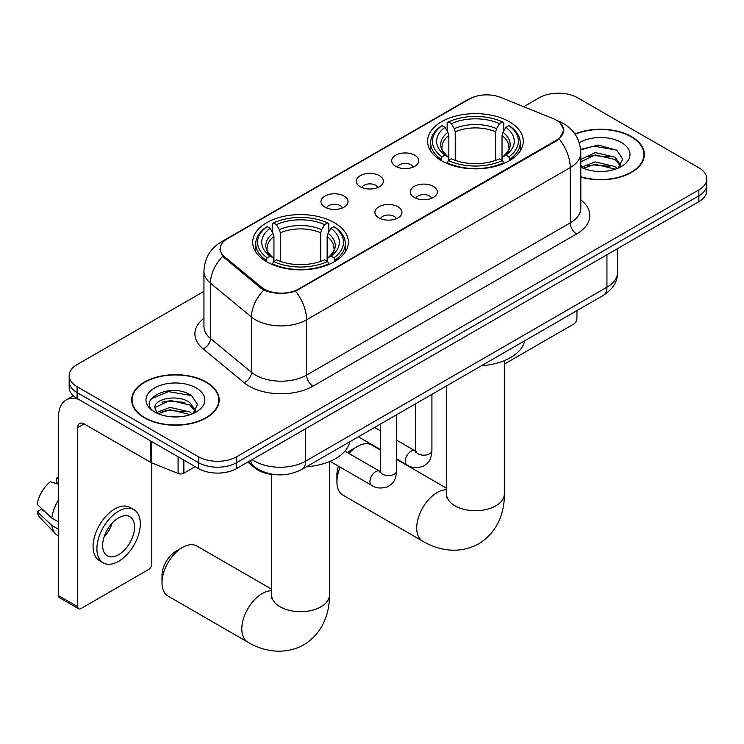<?xml version="1.0" encoding="UTF-8"?>
<svg xmlns="http://www.w3.org/2000/svg" width="744" height="744" viewBox="0 0 744 744"><rect width="100%" height="100%" fill="white"/><g stroke="black" fill="none" stroke-linecap="round" stroke-linejoin="round"><path stroke-width="1.12" d="M334.363 222.689A47.849 27.621 0 0 0 282.218 216.699A47.849 27.621 0 0 0 252.681 242.219A47.849 27.621 0 0 0 266.696 261.758A47.849 27.621 0 0 0 318.841 267.747A47.849 27.621 0 0 0 348.378 242.219A47.849 27.621 0 0 0 334.363 222.689M509.277 121.709A47.849 27.621 0 0 0 457.132 115.72A47.849 27.621 0 0 0 427.595 141.239A47.849 27.621 0 0 0 441.611 160.769A47.849 27.621 0 0 0 493.756 166.758A47.849 27.621 0 0 0 523.292 141.239A47.849 27.621 0 0 0 509.277 121.709M395.65 166.303A13.541 7.821 180 0 1 392.962 164.089A13.541 7.821 180 0 1 397.445 154.371A13.541 7.821 180 0 1 414.799 155.245A13.541 7.821 180 0 1 417.486 164.089A13.541 7.821 180 0 1 395.65 166.303M413.153 167.112A8.128 4.687 0 0 0 410.967 164.824A8.128 4.687 0 0 0 402.96 163.633A8.128 4.687 0 0 0 397.296 167.112M360.282 186.716A13.541 7.821 180 0 1 357.594 184.503A13.541 7.821 180 0 1 362.077 174.793A13.541 7.821 180 0 1 379.431 175.658A13.541 7.821 180 0 1 382.118 184.503A13.541 7.821 180 0 1 360.282 186.716M377.785 187.525A8.128 4.687 0 0 0 375.599 185.247A8.128 4.687 0 0 0 367.601 184.056A8.128 4.687 0 0 0 361.928 187.525M324.914 207.139A13.541 7.821 180 0 1 322.226 204.925A13.541 7.821 180 0 1 326.718 195.207A13.541 7.821 180 0 1 344.072 196.081A13.541 7.821 180 0 1 346.76 204.925A13.541 7.821 180 0 1 324.914 207.139M342.417 207.948A8.128 4.687 0 0 0 340.241 205.66A8.128 4.687 0 0 0 332.233 204.47A8.128 4.687 0 0 0 326.57 207.948M414.222 197.439A13.541 7.821 180 0 1 411.534 195.235A13.541 7.821 180 0 1 416.026 185.516A13.541 7.821 180 0 1 433.371 186.391A13.541 7.821 180 0 1 436.058 195.235A13.541 7.821 180 0 1 414.222 197.439M431.725 198.257A8.128 4.687 0 0 0 429.548 195.97A8.128 4.687 0 0 0 421.541 194.779A8.128 4.687 0 0 0 415.877 198.257M378.854 217.862A13.541 7.821 180 0 1 376.176 215.648A13.541 7.821 180 0 1 380.658 205.93A13.541 7.821 180 0 1 398.012 206.804A13.541 7.821 180 0 1 400.7 215.648A13.541 7.821 180 0 1 378.854 217.862M396.357 218.671A8.128 4.687 0 0 0 394.181 216.383A8.128 4.687 0 0 0 386.173 215.202A8.128 4.687 0 0 0 380.51 218.671M553.257 118.659A24.375 14.071 180 0 1 556.512 120.23A24.375 14.071 180 0 1 563.654 130.181A24.375 14.071 180 0 1 556.512 140.132L298.614 289.025A24.375 14.071 180 0 1 261.414 287.147L224.604 256.801A24.375 14.071 180 0 1 220.196 248.728A24.375 14.071 180 0 1 227.339 238.778L469.483 98.98A24.375 14.071 180 0 1 500.693 97.408L553.257 118.659M276.368 474.737A27.082 15.633 180 0 1 255.062 468.078L247.808 462.098M580.813 177.072A43.784 25.277 0 0 0 644.341 154.51A43.784 25.277 0 0 0 631.516 136.636A43.784 25.277 0 0 0 574.954 134.004M206.376 382.091A43.784 25.277 0 0 0 158.658 376.613A43.784 25.277 0 0 0 131.632 399.965A43.784 25.277 0 0 0 144.457 417.84A43.784 25.277 0 0 0 192.166 423.317A43.784 25.277 0 0 0 219.201 399.965A43.784 25.277 0 0 0 206.376 382.091M132.079 402.244A43.784 25.277 0 0 0 131.93 402.913M560.158 122.927L563.971 130.033L559.2 138.961L556.828 140.672L295.554 291.174C285.891 294.085 276.229 294.085 266.566 291.174L261.098 288.402L222.651 256.392L219.88 249.361L221.126 244.878M203.94 291.36L77.106 364.579A27.082 15.633 0 0 0 69.173 375.636L69.173 387.429A27.082 15.633 0 0 0 77.106 398.486L198.397 468.515L198.397 462.619A27.082 15.633 0 0 0 236.694 462.619L698.867 195.784A27.082 15.633 0 0 0 706.8 184.726A27.082 15.633 0 0 1 698.867 195.784L236.694 462.619A27.082 15.633 0 0 1 198.397 462.619L77.106 392.59L198.397 462.619L198.397 456.723A27.082 15.633 0 0 0 236.694 456.723L698.867 189.887A27.082 15.633 0 0 0 706.8 178.83A27.082 15.633 0 0 0 698.867 167.772L577.577 97.752A27.082 15.633 0 0 0 539.279 97.752L523.739 106.718M69.173 381.533A27.082 15.633 0 0 0 77.106 392.59A27.082 15.633 0 0 1 69.173 381.533M69.173 375.636A27.082 15.633 0 0 0 77.106 386.694L198.397 456.723M218.903 402.913A43.784 25.277 0 0 0 218.745 402.244M644.044 157.458A43.784 25.277 0 0 0 643.895 156.789M198.397 468.515A27.082 15.633 0 0 0 236.694 468.515L698.867 201.68A27.082 15.633 0 0 0 706.8 190.622L706.8 178.83M580.813 176.774A43.329 25.017 0 0 0 643.895 154.51A43.329 25.017 0 0 0 631.2 136.822A43.329 25.017 0 0 0 575.121 134.255M595.665 171.26L602.473 171.464M582.143 166.944L595.284 161.932L614.99 166.544L617.371 168.451M583.352 168.209L595.284 164.275L615.418 169.176M580.813 164.843A20.404 11.783 0 0 0 583.529 168.367M580.813 159.411L595.284 152.567L614.99 157.179L620.849 165.28M580.813 161.755L595.284 154.91L614.99 159.523L620.384 165.884M580.813 167.112A29.434 16.991 0 0 0 621.37 166.526A29.434 16.991 0 0 0 621.37 142.495A29.434 16.991 0 0 0 579.251 142.792M618.069 168.163L622.682 159.114L616.85 150.325L598.501 145.061L580.636 149.377M582.347 167.856L580.813 166.228M580.683 149.935L593.675 146.187L616.451 150.055M587.183 156.724L593.675 155.543L609.931 156.938M587.183 166.089L593.675 164.908L609.931 166.303M504.33 363.518A4.51 2.604 120 0 0 506.087 363.109L573.745 324.049A4.51 2.604 120 0 0 576.944 318.516L576.944 310.62M144.773 417.654A43.329 25.017 0 0 0 191.999 423.076A43.329 25.017 0 0 0 218.745 399.965A43.329 25.017 0 0 0 206.051 382.277A43.329 25.017 0 0 0 158.835 376.855A43.329 25.017 0 0 0 132.079 399.965A43.329 25.017 0 0 0 144.773 417.654M170.525 416.714L177.323 416.919M156.993 412.399L170.134 407.387L189.841 411.999L192.222 413.915M158.202 413.664L170.134 409.73L190.269 414.631M157.198 413.311L155.087 408.363A20.404 11.783 0 0 0 158.379 413.822M195.7 410.735L189.841 402.634C177.593 393.502 152.399 399.137 155.087 408.363L155.012 407.47M155.143 408.651L155.71 407.135L170.134 400.365L189.841 404.978L195.235 411.339M192.919 413.618L197.532 404.569L191.701 395.78C171.055 380.937 134.357 400.495 155.552 412.492L155.654 412.557M196.221 387.95A29.434 16.991 0 0 0 154.603 387.95A29.434 16.991 0 0 0 154.603 411.981A29.434 16.991 0 0 0 196.221 411.981A29.434 16.991 0 0 0 196.221 387.95M151.246 398.728L168.525 391.642L191.301 395.51M162.043 402.178L168.525 401.007L184.791 402.392M162.043 411.544L168.525 410.363L184.791 411.758M340.185 467.176A28.886 16.675 120 0 0 336.92 481.861L336.92 474.486A19.865 11.467 -60 0 1 338.464 466.19M347.513 452.65A19.865 11.467 -60 0 1 350.963 450.167L357.343 446.484A28.886 16.675 120 0 0 348.908 453.459M336.92 481.861A28.886 16.675 120 0 0 342.9 495.086L422.694 541.158A28.886 16.675 -60 0 1 418.268 518.01A28.886 16.675 -60 0 1 437.137 492.547A28.886 16.675 -60 0 1 446.549 489.766M440.746 160.267L442.029 156.845A42.975 24.812 0 0 1 442.029 125.634L444.986 127.345A38.818 22.413 0 0 0 444.986 155.133L447.907 156.798L448.846 160.276M448.846 158.853L448.846 135.52L447.907 132.367L444.986 127.345M447.135 131.037L447.135 122.686L448.418 121.951A42.975 24.812 0 0 1 502.47 121.951L499.512 123.653A38.818 22.413 0 0 0 451.366 123.653L454.286 128.684L455.235 131.837L455.235 160.369M495.653 160.369L495.653 131.837L496.592 128.684L499.512 123.653M481.415 365.769A49.653 28.663 0 0 0 524.734 340.761M447.135 162.741A44.779 25.854 0 0 0 503.753 162.741L502.47 160.527A42.975 24.812 0 0 1 448.418 160.527L447.135 163.513M503.753 163.513L503.753 162.741M442.029 125.634L440.746 126.368A44.779 25.854 0 0 0 430.664 142.708A44.779 25.854 0 0 0 440.746 159.058M502.47 121.951L503.753 122.686L503.753 131.037M448.418 160.527L451.366 158.825A38.818 22.413 0 0 0 499.512 158.825L502.47 160.527M444.986 155.133L442.029 156.845M451.366 123.653L448.418 121.951M447.907 132.367A34.726 20.051 0 0 0 447.907 156.798L448.065 156.9C443.136 152.129 441.127 148.893 442.038 147.191A33.406 19.288 0 0 1 448.846 135.52M510.133 159.058A44.779 25.854 0 0 0 520.223 142.708A44.779 25.854 0 0 0 510.133 126.368L508.849 125.634A42.975 24.812 0 0 1 508.849 156.845L510.133 160.267M508.849 156.845L505.901 155.133A38.818 22.413 0 0 0 505.901 127.345L508.849 125.634M505.901 127.345L502.981 132.367L502.033 135.52L502.033 158.853L502.981 156.798L505.901 155.133M502.033 135.52A33.406 19.288 0 0 1 508.84 147.191C509.752 148.902 507.743 152.139 502.814 156.9L502.981 156.798A34.726 20.051 0 0 0 502.981 132.367M502.033 160.276L502.033 158.853M380.305 449.971L371.786 445.052A28.886 16.675 120 0 0 357.343 446.484L350.963 450.167M162.006 582.84L162.006 575.475A19.865 11.467 -60 0 1 176.049 551.146L182.438 547.463A28.886 16.675 120 0 0 162.006 582.84A28.886 16.675 120 0 0 167.995 596.065L247.789 642.137A28.886 16.675 -60 0 1 243.362 618.989A28.886 16.675 -60 0 1 262.232 593.535A28.886 16.675 -60 0 1 271.644 590.755M265.841 261.246L267.124 257.824A42.975 24.812 0 0 1 267.124 226.622L270.081 228.324A38.818 22.413 0 0 0 270.081 256.122L272.992 257.777L273.941 261.265M273.941 259.842L273.941 236.499L272.992 233.356L270.081 228.324M272.22 232.026L272.22 223.665L273.504 222.93A42.975 24.812 0 0 1 327.555 222.93L324.607 224.642A38.818 22.413 0 0 0 276.461 224.642L279.381 229.663L280.321 232.816L280.321 261.358M320.738 261.358L320.738 232.816L321.687 229.663L324.607 224.642M306.5 466.758A49.653 28.663 0 0 0 349.829 441.741M272.22 263.729A44.779 25.854 0 0 0 328.839 263.729L327.555 261.507A42.975 24.812 0 0 1 273.504 261.507L272.22 264.492M328.839 264.492L328.839 263.729M267.124 226.622L265.841 227.348A44.779 25.854 0 0 0 255.75 243.697A44.779 25.854 0 0 0 265.841 260.037M327.555 222.93L328.839 223.665L328.839 232.026M273.504 261.507L276.461 259.805A38.818 22.413 0 0 0 324.607 259.805L327.555 261.507M270.081 256.122L267.124 257.824M276.461 224.642L273.504 222.93M272.992 233.356A34.726 20.051 0 0 0 272.992 257.777L273.16 257.889C268.221 253.118 266.213 249.882 267.133 248.171A33.406 19.288 0 0 1 273.941 236.499M335.228 260.037A44.779 25.854 0 0 0 345.309 243.697A44.779 25.854 0 0 0 335.228 227.348L333.944 226.622A42.975 24.812 0 0 1 333.944 257.824L335.228 261.246M333.944 257.824L330.987 256.122A38.818 22.413 0 0 0 330.987 228.324L333.944 226.622M330.987 228.324L328.067 233.356L327.127 236.499L327.127 259.842L328.067 257.777L330.987 256.122M327.127 236.499A33.406 19.288 0 0 1 333.935 248.171C334.847 249.891 332.838 253.127 327.909 257.889L328.067 257.777A34.726 20.051 0 0 0 328.067 233.356M327.127 261.265L327.127 259.842M271.644 589.192L196.881 546.031A28.886 16.675 120 0 0 182.438 547.463L176.049 551.146M183.87 460.127L183.87 473.212L195.207 466.674M78.455 399.268A36.112 20.851 -120 0 0 66.076 400.021A36.112 20.851 -120 0 0 58.59 416.547L58.59 595.665L77.748 606.723L77.748 427.605A9.03 5.208 60 0 1 79.617 423.476A9.03 5.208 60 0 1 84.128 423.922L150.874 462.461L150.874 441.08M77.748 606.723A4.51 2.604 120 0 0 78.678 608.787L59.529 597.739A4.51 2.604 -60 0 1 58.59 595.665M78.678 608.787A4.51 2.604 120 0 0 80.938 608.564L148.605 569.504A4.51 2.604 120 0 0 151.795 563.971L151.795 462.88M183.87 473.212A4.51 2.604 180 0 1 178.095 473.51L151.478 462.749A4.51 2.604 180 0 1 150.874 462.461M118.603 554.689A22.571 13.029 120 0 0 133.343 534.797A22.571 13.029 120 0 0 129.884 516.708A22.571 13.029 120 0 0 118.603 517.833A22.571 13.029 120 0 0 103.853 537.717A22.571 13.029 120 0 0 107.313 555.805A22.571 13.029 120 0 0 118.603 554.689M104.02 537.187A22.571 13.029 120 0 0 112.121 523.162M58.59 478.597L56.684 478.011L56.684 482.549L58.59 483.656M133.948 509.677L130.116 507.464A30.69 17.726 120 0 0 114.771 508.98A30.69 17.726 120 0 0 94.721 536.033A30.69 17.726 120 0 0 99.426 560.632L103.249 562.836A30.69 17.726 120 0 0 118.603 561.32A30.69 17.726 120 0 0 138.654 534.266A30.69 17.726 120 0 0 133.948 509.677A30.69 17.726 120 0 0 118.603 511.193A30.69 17.726 120 0 0 98.552 538.247A30.69 17.726 120 0 0 103.249 562.836M58.59 499.698A29.788 17.196 120 0 0 51.82 518.057L37.2 504.386A23.473 13.55 120 0 1 50.294 481.703L58.59 484.214M58.59 521.972L51.82 518.057M45.105 511.788L41.125 509.491L37.2 511.751L51.82 525.431L58.59 529.347M51.82 525.431A29.788 17.196 120 0 0 55.493 533.746A29.788 17.196 120 0 0 57.744 535.522L58.59 536.015M58.59 477.481A23.473 13.55 120 0 0 56.684 478.011M37.2 511.751A23.473 13.55 120 0 0 39.971 517.591L55.493 533.746M224.604 256.801L224.604 258.317M261.414 287.147L261.414 288.653M298.614 289.025L298.614 289.751M556.512 140.132L556.512 140.858M255.062 467.279L255.062 468.078M580.813 199.866A45.142 26.059 180 0 1 576.619 233.932L312.982 386.145A9.03 5.208 60 0 1 306.593 375.088L570.239 222.875A36.112 20.851 0 0 0 580.813 208.134L580.813 152.846A36.112 20.851 180 0 1 570.239 167.586A31.601 18.247 -120 0 0 559.2 138.961M312.982 386.145A45.142 26.059 180 0 1 249.147 386.145A45.142 26.059 180 0 1 244.088 382.667L203.075 348.843A45.142 26.059 180 0 1 203.94 318.265M255.527 375.088A36.112 20.851 0 0 0 306.593 375.088L306.593 319.799A36.112 20.851 180 0 1 255.527 319.799A36.112 20.851 180 0 1 251.481 317.018L210.468 283.204A36.112 20.851 180 0 1 203.94 271.244L203.94 326.532A36.112 20.851 0 0 0 210.468 338.483L251.481 372.307A36.112 20.851 0 0 0 255.527 375.088M580.813 152.846C580.199 139.863 574.498 130.126 563.692 123.643L559.135 121.421A31.601 14.796 112 0 0 557.786 121.03M295.554 291.174A31.601 18.247 60 0 1 306.593 319.799L570.239 167.586L570.239 222.875A9.03 5.208 60 0 0 576.619 233.932M224.465 240.777A31.601 18.247 -120 0 0 221.061 242.042C210.254 248.524 204.554 258.261 203.94 271.244M221.061 242.042L467.139 99.966A31.601 18.247 60 0 1 469.538 98.952M222.651 256.392A31.601 21.13 129.5 0 0 210.468 283.204L210.468 338.483A9.03 6.036 -50.5 0 1 203.075 348.843M263.794 290.076A31.601 21.13 129.5 0 0 251.481 317.018L251.481 372.307A9.03 6.036 -50.5 0 1 244.088 382.667M236.694 456.723L236.694 468.515M698.867 189.887L698.867 201.68M77.106 386.694L77.106 398.486M252.142 459.597A36.112 20.851 0 0 0 254.569 461.141A36.112 20.851 0 0 0 305.635 461.141L606.946 287.184A36.112 20.851 0 0 0 617.52 272.444C617.78 281.409 613.01 289.072 603.207 295.452L301.897 469.408A18.051 10.425 60 0 0 305.635 461.141L305.635 428.711M606.946 254.755L606.946 287.184A18.051 10.425 60 0 1 603.207 295.452M250.682 460.443A18.051 12.081 129.5 0 0 253.825 466.311L248.347 461.792M504.33 360.626L504.33 494.025A28.886 16.675 180 0 1 495.867 505.818A28.886 16.675 180 0 1 455.012 505.818A28.886 16.675 180 0 1 446.549 494.025L446.177 497.429M495.653 131.837A33.406 19.288 0 0 0 455.235 131.837M496.592 128.684A34.726 20.051 0 0 0 454.286 128.684M329.425 461.606L329.425 595.005A28.886 16.675 180 0 1 320.962 606.797A28.886 16.675 180 0 1 280.107 606.797A28.886 16.675 180 0 1 271.644 595.005L271.262 598.409M320.738 232.816A33.406 19.288 0 0 0 280.321 232.816M321.687 229.663A34.726 20.051 0 0 0 279.381 229.663M431.92 394.339L431.92 450.492A8.128 4.687 180 0 1 429.176 454.017A8.128 4.687 180 0 1 418.054 453.812A8.128 4.687 180 0 1 415.673 450.492L415.412 452.25L416.138 451.645M431.92 450.492C430.999 461.95 427.698 463.177 423.159 466.302C416.445 468.385 411.051 467.911 406.968 464.907A8.128 4.687 -60 0 1 405.722 458.388A8.128 4.687 -60 0 1 411.032 451.236A8.128 4.687 -60 0 1 411.395 451.041A8.128 4.687 -60 0 1 415.096 450.827L415.654 451.124M396.561 414.761L396.561 470.915A8.128 4.687 180 0 1 393.809 474.43A8.128 4.687 180 0 1 382.686 474.226A8.128 4.687 180 0 1 380.305 470.915L380.044 472.663L380.779 472.068M396.561 470.915C395.631 482.372 392.33 483.591 387.791 486.725C381.086 488.799 375.683 488.334 371.6 485.321A8.128 4.687 -60 0 1 370.363 478.811A8.128 4.687 -60 0 1 375.664 471.649A8.128 4.687 -60 0 1 376.027 471.454A8.128 4.687 -60 0 1 379.728 471.25L380.286 471.538M77.748 427.605L84.128 423.922M151.478 441.425L151.478 462.749M178.095 473.51L178.095 456.788M220.196 248.728L220.196 251.723M563.654 130.181L563.654 132.33M467.139 99.966L475.397 96.469M559.135 121.421L557.172 120.621M301.897 469.408C287.37 476.709 272.843 476.709 258.308 469.408L253.825 466.311M617.52 272.444L617.52 248.645M643.895 158.128L643.895 154.51M218.745 403.583L218.745 399.965M132.079 403.583L132.079 399.965M504.33 494.025C504.72 510.719 498.378 531.932 478.671 543.836C458.509 554.95 436.97 549.844 422.694 541.158M430.664 150.976L430.664 142.708M520.223 150.976L520.223 142.708M446.549 488.213L396.561 459.346M446.549 385.894L446.549 494.025M329.425 595.005C329.806 611.707 323.463 632.912 303.757 644.825C283.603 655.929 262.055 650.823 247.789 642.137M255.75 251.956L255.75 243.697M345.309 251.956L345.309 243.697M271.644 474.412L271.644 595.005M406.968 464.907L396.561 458.89M380.305 449.506L358.338 436.821M415.673 403.722L415.673 450.492M415.096 450.827L396.561 440.132M380.305 430.748L374.585 427.447M371.6 485.321L330.066 461.336M380.305 424.145L380.305 470.915M379.728 471.25L344.918 451.143M66.076 400.021L73.377 395.799"/></g></svg>
